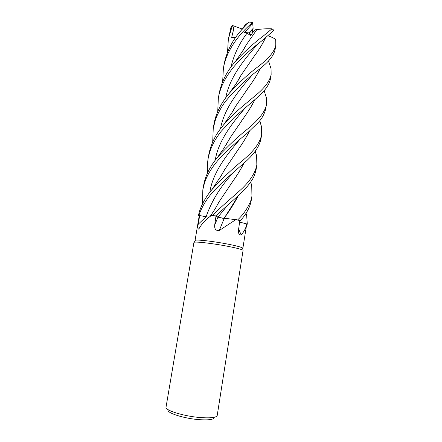 <?xml version="1.0" encoding="UTF-8"?>
<svg xmlns="http://www.w3.org/2000/svg" width="442" height="442" viewBox="0 0 442 442"><rect width="100%" height="100%" fill="white"/><g stroke="black" fill="none" stroke-linecap="round" stroke-linejoin="round"><path stroke-width="0.66" d="M259.813 120.677L261.531 126.848L261.675 134.429C260.255 142.39 254.078 150.932 243.144 160.059C232.194 168.988 221.751 178.877 211.817 189.723C206.939 195.27 199.894 206.491 198.458 215.762L198.917 215.414L206.801 216.884M206.867 216.895L198.9 215.414C201.806 206.641 207.033 198.209 214.585 190.115L224.624 180.148L243.376 163.617C253.52 155.059 259.399 146.744 261.007 138.672L261.675 134.429M244.001 163.043C241.05 168.943 237.36 174.988 232.928 181.176L219.044 201.861L215.188 208.806L210.619 215.779L211.077 215.663M210.143 216.436C209.801 216.016 210.149 215.718 211.204 215.541L215.762 215.906L218.005 217.138L215.757 215.9L237.249 196.602C241.686 192.695 245.465 188.773 248.581 184.839C251.332 180.971 254.211 178.165 256.172 169.214L256.841 164.999C255.062 173.894 248.763 182.982 237.945 192.259C233.746 196.082 221 206.856 212.348 215.508L215.757 215.9M222.403 218.21L222.928 218.282M223.088 218.304L235.912 219.586L219.331 230.437C215.911 230.912 214.364 229.105 214.696 225.017L216 216.033L217.994 217.155L224.055 218.442L229.133 218.762L224.072 218.42M193.916 242.487L194.231 242.271C196.071 241.42 214.889 243.708 229.177 246.586C237.061 248.172 241.697 249.404 243.078 250.266L217.215 415.48C216.519 417.497 211.304 418.22 201.563 417.646C184.96 416.602 164.601 410.397 166.043 407.099L193.916 242.487M195.121 240.691L195.358 240.277C197.171 239.404 215.376 241.586 229.188 244.387C236.813 245.94 241.299 247.15 242.641 248.017L242.735 248.487M222.657 81.704L223.37 68.549C225.884 51.697 238.122 34.885 252.272 22.719C252.189 23.719 251.034 25.409 248.802 27.791L244.542 32.581L249.006 32.846L251.056 34.846L249.006 32.846L252.316 29.233L252.642 32.758M168.303 409.767C165.584 412.706 184.441 418.762 200.093 419.712C209.558 420.231 214.271 419.425 214.226 417.287M211.751 215.563L216 216.033L212.348 215.508M211.326 215.519L210.851 215.884C205.685 219.58 201.779 223.79 199.127 228.514L198.397 229.078C197.756 228.68 197.701 227.066 198.226 224.238L199.662 215.558L206.083 216.773L198.917 215.414L198.469 215.768L199.187 216.011M195.049 240.503L199.193 215.989L199.662 215.558M233.829 172.054C221.006 185.706 211.757 200.607 206.088 216.757L209.16 217.215L206.083 216.779L198.226 224.238M219.331 230.437L224.171 218.453L217.956 217.149L216.028 216.055M224.171 218.453L226.696 218.569M239.625 222.094L246.702 223.917L246.586 224.834C245.973 227.989 244.166 231.409 241.155 235.083L239.404 234.763C238.558 233.475 238.271 231.724 238.547 229.525L239.84 220.602L240.387 220.619C246.459 213.939 250.084 207.165 251.26 200.292L251.283 200.138M235.912 219.586L239.84 220.602M238.658 228.746L241.155 235.083M240.387 220.619L236.299 219.674M239.625 222.077L241.641 222.541L239.625 222.077M246.697 223.978L247.293 224.193L246.697 223.978L247.293 224.193L246.642 224.475L247.31 224.199L246.642 224.475M252.272 22.719L252.609 22.382L253.139 28.393L249.006 32.846L252.415 33.051M207.635 172.656C207.16 168.535 207.309 163.932 208.077 158.855C209.851 149.225 214.215 140.059 221.171 131.351L234.249 117.345L256.25 98.433C264.625 91.395 269.382 84.781 270.51 78.593L271.139 74.626C269.714 81.51 263.758 89.085 253.272 97.35L240.663 107.925C234.105 113.566 228.365 119.279 223.448 125.075C215.768 134.02 210.878 143.904 208.779 154.728L208.762 154.805M268.974 62.328L271.062 68.803L271.139 74.626M257.575 70.67L262.852 66.289C269.99 60.377 274.09 54.686 275.156 49.222L275.797 45.183C274.615 51.443 268.764 58.554 258.25 66.521C248.498 73.847 238.873 82.742 229.365 93.207C227.199 95.577 224.486 99.373 221.232 104.583C217.442 111.307 215.016 117.832 213.956 124.158L213.243 128.368L215.469 119.699C216.602 116.191 220.519 107.898 225.696 101.08C235.912 89.102 246.537 78.963 257.575 70.67M268.007 35.747C271.907 37.194 274.355 38.377 275.355 39.294L275.742 40.553L275.797 45.183M212.713 141.854L213.243 128.368M266.366 97.743L264.117 90.616L266.366 97.743L266.432 104.362C266.427 106.279 265.139 109.34 262.576 113.544C258.935 118.6 254.156 123.572 248.244 128.473C238.039 136.539 227.834 146.109 217.635 157.17C210.049 166.22 205.353 175.712 203.541 185.64L202.828 189.861M202.524 203.85L202.817 189.916C204.392 182.248 206.287 176.623 212.099 167.982C220.287 155.65 235.857 142.722 247.537 132.86L258.122 122.644C261.979 118.578 264.531 113.859 265.78 108.494L266.432 104.362M262.471 40.349L273.968 30.277L271.99 28.813L263.15 36.145C254.189 42.741 244.951 51.173 235.442 61.444C226.729 71.389 221.26 82.289 219.033 94.157L218.331 98.317C222.276 73.145 245.752 53.228 262.471 40.349M217.724 111.572L218.331 98.317M198.458 215.762L198.9 215.414M227.542 52.162L228.343 39.183L232.37 25.454L242.216 29.017M228.343 39.183L231.105 26.708L232.37 25.454M243.227 28.084L245.476 24.57L249.106 22.133L252.609 22.382M249.106 22.133L241.183 30.354C232.26 40.382 226.547 51.786 224.044 64.56L223.376 68.504M260.283 68.433C257.664 73.908 254.156 79.682 249.763 85.759L235.713 106.102L230.884 114.517M260.178 68.516C257.664 73.814 254.172 79.582 249.708 85.82L246.581 90.185M235.492 106.533L231.221 113.981M249.47 131.125C246.575 136.926 242.918 142.926 238.487 149.131L224.691 169.535L220.028 177.59M249.36 131.23C246.553 136.887 242.912 142.871 238.437 149.181L235.514 153.429M224.492 169.927L220.42 176.966M222.89 218.282L217.994 217.155M246.233 44.985L241.962 52.173M238.31 195.635C235.288 201.519 231.63 207.53 227.337 213.674L224.116 218.354M244.542 32.581L246.962 33.294L250.625 35.421L254.923 29.763L256.785 29.68M271.99 28.813C266.532 28.642 261.465 28.923 256.796 29.664L246.365 44.714L241.619 52.681M238.42 195.53L224.077 218.409M250.736 181.922L251.741 185.905L251.923 196.082C251.94 199.37 247.365 210.84 237.647 219.889M265.476 37.863C262.996 43.299 259.487 49.062 254.957 55.156L241.006 75.3L236.277 83.439M246.072 213.265L246.708 216.11L247.31 224.199M236.547 83.046L240.818 75.676M251.846 59.537L254.885 55.239C259.382 49.161 262.874 43.399 265.371 37.951M232.194 25.901C233.746 26.631 234.011 28.658 232.989 31.99L231.608 37.791L235.829 37.2M243.879 163.153C240.918 169.082 237.249 175.104 232.879 181.226L229.939 185.541M218.807 202.331L214.735 209.541M255.343 151.065L256.642 156.043L256.841 164.999M254.791 99.71C251.995 105.34 248.415 111.24 244.05 117.401L241.188 121.423M230.205 137.733L225.906 145.147M254.896 99.621C252.095 105.268 248.498 111.174 244.1 117.345L230.37 137.396L225.525 145.766M231.608 37.791L236.089 36.835M217.956 217.149L214.696 225.017M251.791 75.51C239.017 90.102 223.895 108.721 220.508 128.849M240.006 139.224C226.862 154.595 212.574 172.8 209.9 192.071M246.962 33.294C239.194 43.587 233.851 54.847 230.939 67.073M227.514 205.359L218.005 217.138M257.714 44.211C245.078 58.35 229.514 77.223 225.74 97.804M245.901 107.135C233.017 122.141 218.271 140.517 215.243 160.208M195.358 240.277L194.231 242.271M211.204 215.541L210.851 215.884M199.243 228.304L198.397 229.078M246.586 224.834L242.868 248.332M238.614 232.812L239.404 234.763M242.641 248.017L243.078 250.266M208.077 158.855L208.779 154.722M268.482 60.874L271.062 68.803M235.713 106.102L232.951 111.146L223.448 125.075M259.725 120.788L261.531 126.848M224.691 169.535L221.21 175.701L211.817 189.723M251.741 185.905L250.581 182.143M235.442 61.444L243.299 50.134L246.365 44.714M275.355 39.294L275.736 40.553M241.006 75.3C235.857 84.947 235.929 83.709 229.365 93.207M245.951 213.453L246.708 216.11M256.642 156.043L255.211 151.247M241.183 30.354L245.476 24.57M217.635 157.17L223.663 148.661L230.37 137.396M251.26 200.292L251.923 196.082"/></g></svg>
